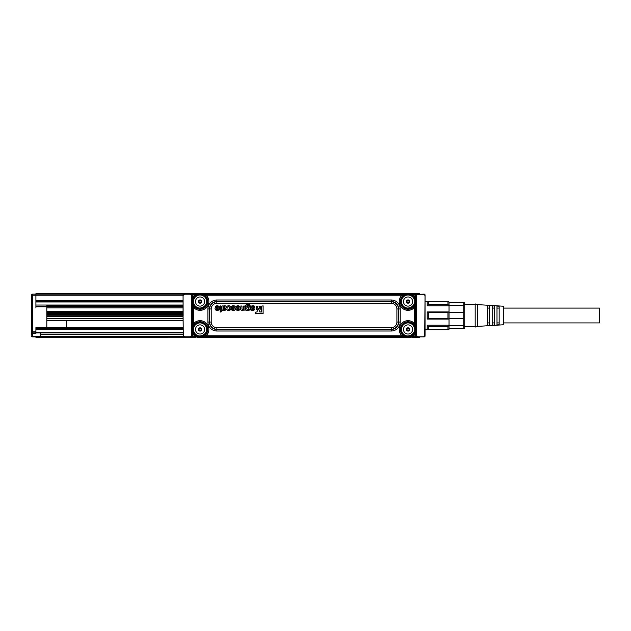 <?xml version="1.0" encoding="UTF-8"?>
<svg xmlns="http://www.w3.org/2000/svg" width="631" height="631" viewBox="0 0 631 631"><rect width="100%" height="100%" fill="white"/><g stroke="black" fill="none" stroke-linecap="round" stroke-linejoin="round"><path stroke-width="0.95" d="M183.061 307.652L183.061 316.052M183.313 335.637L183.061 315.5M183.061 295.371L183.14 315.5M412.382 294.574L415.474 294.574L415.474 294.133L183.936 294.133A0.876 0.876 0 0 0 183.061 295.008A0.876 0.876 0 0 1 183.25 294.472A0.876 0.876 0 0 0 183.061 295.008L183.424 294.787L183.313 295.363M183.061 335.992A0.876 0.876 0 0 0 183.936 336.867A0.876 0.876 0 0 1 183.061 335.992M191.54 295.355L191.587 335.353L191.587 295.647M190.294 294.212L184.796 294.212L190.215 294.133L191.382 295.04M183.936 294.133L183.936 294.133A0.876 0.489 90 0 0 183.471 294.701L184.796 294.212M183.424 336.213L184.796 336.788L190.294 336.788L191.225 336.157M424.174 294.133A0.876 0.876 0 0 1 425.049 295.008L424.174 294.133L417.186 294.393A0.876 0.876 -90 0 1 417.801 294.133M192.629 294.133L190.814 294.432M417.801 336.867L190.215 336.867L417.801 336.867A0.876 0.876 -90 0 1 417.186 336.607L416.602 336.031A0.876 0.876 -90 0 1 416.35 335.416L416.539 295.482L415.474 294.574M427.802 301.768L425.049 301.768L425.049 295.008L425.049 335.992A0.876 0.876 0 0 1 424.174 336.867L412.051 336.867A2.177 1.83 90 0 0 410.955 337.301L374.877 337.301A2.177 2.177 0 0 0 373.568 336.867A2.177 2.177 0 0 1 374.877 337.301A2.177 2.177 0 0 0 373.568 336.867M424.639 336.299L425.049 335.992A0.876 0.876 0 0 1 424.174 336.867L424.639 336.299L423.314 336.867L417.896 336.867L416.57 335.645M190.294 336.788L183.936 336.867A0.876 0.489 -90 0 1 183.471 336.299M191.666 295.647L191.785 294.969L191.572 295.482M191.225 294.843L190.215 294.133L35.912 294.133L35.912 293.699L197.479 293.699M190.215 336.867L190.814 336.568M424.639 294.701L417.817 294.212L416.728 295.04L417.296 294.432M412.051 294.133A2.177 1.83 90 0 1 410.955 293.699L233.233 293.699A2.177 2.177 0 0 0 234.543 294.133A2.177 2.177 0 0 1 233.233 293.699L197.156 293.699A2.177 1.83 90 0 1 196.06 294.133M373.568 294.133A2.177 2.177 0 0 0 374.877 293.699A2.177 2.177 0 0 1 373.568 294.133A2.177 2.177 0 0 0 374.877 293.699M308.449 294.133L301.76 294.133M328.932 293.92L334.178 294.133M328.002 293.92L322.914 294.133M322.394 293.92L309.214 293.92M302.959 293.92L304.789 293.92M306.642 293.92L303.18 293.92M299.883 294.133L299.149 294.133M301.429 293.92L300.214 294.133M301.744 293.92L300.987 294.133M297.99 293.92L296.42 294.133M296.396 293.92L295.718 294.133M293.462 293.92L289.487 293.92M294.275 293.92L293.178 293.92M290.678 293.92L290.205 293.92M294.866 294.133L293.486 294.133M287.807 294.133L288.73 294.133M287.831 293.92L280.866 293.92M279.975 293.92L274.477 293.92M277.695 293.92L274.39 293.92M234.543 336.867A2.177 2.177 0 0 0 233.233 337.301A2.177 2.177 0 0 1 234.543 336.867A2.177 2.177 0 0 0 233.233 337.301L197.156 337.301A2.177 1.83 90 0 0 196.06 336.867M423.314 336.788L417.817 336.788M299.662 336.867L306.343 336.867M328.136 337.08L333.633 337.08M330.407 337.08L333.712 337.08M320.303 336.867L319.381 336.867M320.28 337.08L327.244 337.08M316.723 336.867L314.609 336.867M316.328 337.08L318.623 337.08M314.648 337.08L313.836 337.08M316.028 337.08L317.653 337.08M317.44 336.867L317.906 337.08M313.568 337.08L314.025 336.867M310.113 337.08L311.69 336.867M311.714 337.08L312.392 336.867M308.228 336.867L308.961 336.867M306.682 337.08L307.896 336.867M306.366 337.08L307.123 336.867M301.468 337.08L303.322 337.08M285.717 336.867L298.897 337.08M280.109 337.08L285.188 336.867M273.933 336.867L279.438 337.08M195.728 294.574L191.785 294.969M417.296 336.568L416.728 335.96M424.687 336.213L425.049 295.371M424.687 294.787L424.797 295.363M416.523 335.353L416.728 295.04M424.797 335.637L425.049 329.232L427.802 329.232M425.049 307.652L425.049 331.874M410.955 293.699L412.911 294.314M410.631 293.699L411.814 293.699M35.912 336.867L35.912 337.301L196.052 337.214A2.177 2.177 0 0 0 195.602 336.867A2.177 2.177 0 0 1 196.052 337.214L196.052 337.214M412.004 337.23L412.911 336.686M419.599 336.867L415.237 336.867L422.865 336.867L419.599 336.867L419.599 337.301L411.814 337.301M412.382 336.426L416.326 336.118M195.728 336.426L191.785 336.118M191.785 295.584L191.785 336.031L190.925 336.607L192.629 336.426M191.785 335.511L191.785 294.882M416.886 294.843L416.35 295.584L416.326 294.882M416.35 335.416L416.35 295.584L416.539 335.518M416.886 336.157L416.444 335.353M411.964 293.699L412.95 294.33L412.004 293.77M196.146 293.699L195.153 294.33M412.051 337.214L412.95 336.67M415.182 298.329C414.953 295.947 413.644 294.638 411.262 294.409L196.848 294.409C194.466 294.638 193.157 295.947 192.928 298.329L192.944 332.647C193.157 335.053 194.466 336.362 196.848 336.591L411.262 336.591C413.644 336.362 414.953 335.053 415.182 332.671L415.159 298.353C414.93 295.971 413.62 294.661 411.238 294.432L403.595 294.432L403.595 295.19L406.506 295.19M411.262 336.591L411.238 336.575C413.62 336.339 414.93 335.029 415.159 332.647L415.159 325.004L414.401 325.004L414.401 327.915M192.944 325.004L193.709 325.004L194.127 324.011L192.983 323.34L192.944 332.647C193.181 335.029 194.49 336.339 196.872 336.575L204.515 336.575L204.515 335.81L201.604 335.81A6.539 6.539 0 0 0 203.19 335.195M196.848 294.409L196.872 294.432C194.49 294.661 193.181 295.971 192.944 298.353L193.709 298.353L193.709 300.009A6.539 6.539 0 0 1 198.528 295.19L196.872 295.19C194.955 295.379 193.898 296.436 193.709 298.353M414.401 300.009L414.401 298.353L415.159 298.353L415.159 305.996L414.401 305.996L413.983 307.005A0.765 0.757 -167.3 0 1 415.127 307.668L413.983 306.989L411.885 308.204L413.983 307.005L414.354 308.046L414.354 322.954L415.119 322.954L415.119 308.046L412.429 309.151L411.893 308.212A7.682 7.682 0 0 1 401.387 297.706L402.586 295.608L401.545 295.237L401.545 294.472L206.566 294.472L206.566 295.237L205.525 295.608L204.515 295.19L204.515 294.432L196.872 294.432L196.872 295.19M412.429 309.151A8.779 8.779 0 0 1 400.44 297.154L401.379 297.698L402.602 295.608L403.595 295.19L401.955 298.029A7.028 7.028 0 0 0 411.562 307.636L414.401 305.996L414.401 303.085A6.539 6.539 0 0 1 402.302 304.686C405.993 312.282 418.179 305.625 413.778 298.416A6.539 6.539 0 0 0 404.905 295.805A6.539 6.539 0 0 0 402.302 304.686M412.429 321.849L411.562 323.364L414.401 325.004L413.983 324.011A0.765 0.757 -12.7 0 0 415.127 323.356L413.983 323.995L414.354 322.954L412.429 321.849A8.779 8.779 0 0 0 400.44 333.846L401.545 335.763L402.586 335.392A0.765 0.757 -77.3 0 1 401.923 336.536L402.602 335.392L401.379 333.302L402.602 335.392L403.595 335.81L403.595 336.575L411.238 336.575L411.238 335.81C413.155 335.621 414.212 334.564 414.401 332.647L415.182 332.671M414.401 332.647L414.401 330.991A6.539 6.539 0 0 1 409.582 335.81L411.238 335.81M400.44 333.846L401.379 333.302A7.682 7.682 0 0 1 411.885 322.796L413.983 324.011L411.893 322.788A7.698 7.698 0 0 0 401.379 333.302L401.955 332.971L403.595 335.81L406.506 335.81A6.539 6.539 0 0 1 402.302 332.584C405.993 340.18 418.179 333.531 413.778 326.314A6.539 6.539 0 0 0 404.905 323.711A6.539 6.539 0 0 0 402.302 332.584M401.545 336.528L401.545 335.763L206.566 335.763L206.566 336.528L401.923 336.536M207.67 333.846L206.731 333.302L205.525 335.392A0.765 0.757 77.3 0 0 206.163 336.536L205.525 335.392L206.566 335.763L207.67 333.846A8.779 8.779 0 0 0 195.673 321.849L193.756 322.954L194.127 323.995A0.765 0.757 12.7 0 1 192.983 323.34L193.756 322.954L193.756 308.046L192.983 307.668L194.127 307.005L193.756 308.046L195.673 309.151A8.779 8.779 0 0 0 207.67 297.154L206.566 295.237L401.545 295.237L400.44 297.154M205.509 335.392L204.515 335.81L206.156 332.971L206.731 333.302L205.509 335.392M196.848 336.591L196.872 335.81L198.528 335.81A6.539 6.539 0 0 1 194.324 332.584C198.024 340.18 210.202 333.531 205.809 326.314A6.539 6.539 0 0 1 203.214 335.187M193.709 330.991L193.709 332.647C193.898 334.564 194.955 335.621 196.872 335.81M206.156 332.971A7.028 7.028 0 0 0 196.549 323.364L193.709 325.004L193.709 327.915A6.539 6.539 0 0 1 205.809 326.314A6.539 6.539 0 0 0 196.935 323.711A6.539 6.539 0 0 0 194.324 332.584M195.673 309.151L196.225 308.204L194.127 306.989A0.765 0.757 167.3 0 0 192.983 307.644L192.944 305.996L193.709 305.996L194.127 307.005L196.217 308.212A7.698 7.698 0 0 0 206.731 297.698L205.509 295.608L206.163 294.464A0.765 0.757 102.7 0 0 205.525 295.608L206.731 297.698L206.156 298.029A7.028 7.028 0 0 1 196.549 307.636L193.709 305.996L193.709 303.085M401.923 294.464L402.602 295.608A0.765 0.757 -102.7 0 0 401.947 294.464L401.545 294.472M411.262 294.409L411.238 295.19L409.582 295.19A6.539 6.539 0 0 1 413.778 298.416M205.809 298.416A6.539 6.539 0 0 1 203.206 307.289A6.539 6.539 0 0 1 194.324 304.686C198.024 312.282 210.202 305.625 205.809 298.416A6.539 6.539 0 0 0 196.935 295.805A6.539 6.539 0 0 0 194.324 304.686M404.021 303.74A4.575 4.575 0 0 1 405.851 297.532A4.575 4.575 0 0 1 412.059 299.354A4.575 4.575 0 0 1 410.237 305.562A4.575 4.575 0 0 1 404.021 303.74M412.059 327.26A4.575 4.575 0 0 1 410.237 333.468A4.575 4.575 0 0 1 404.021 331.646A4.575 4.575 0 0 1 405.851 325.438A4.575 4.575 0 0 1 412.059 327.26M196.052 331.646A4.575 4.575 0 0 1 197.874 325.438A4.575 4.575 0 0 1 204.081 327.26A4.575 4.575 0 0 1 202.259 333.468A4.575 4.575 0 0 1 196.052 331.646M196.052 303.74A4.575 4.575 0 0 1 197.874 297.532A4.575 4.575 0 0 1 204.081 299.354A4.575 4.575 0 0 1 202.259 305.562A4.575 4.575 0 0 1 196.052 303.74M409.677 301.547A1.633 1.633 0 0 0 408.044 299.914A1.633 1.633 0 0 0 406.411 301.547A1.633 1.633 0 0 0 408.044 303.18A1.633 1.633 0 0 0 409.677 301.547M409.677 329.453A1.633 1.633 0 0 0 408.044 327.82A1.633 1.633 0 0 0 406.411 329.453A1.633 1.633 0 0 0 408.044 331.086A1.633 1.633 0 0 0 409.677 329.453M201.699 329.453A1.633 1.633 0 0 0 200.066 327.82A1.633 1.633 0 0 0 198.434 329.453A1.633 1.633 0 0 0 200.066 331.086A1.633 1.633 0 0 0 201.699 329.453M201.699 301.547A1.633 1.633 0 0 0 200.066 299.914A1.633 1.633 0 0 0 198.434 301.547A1.633 1.633 0 0 0 200.066 303.18A1.633 1.633 0 0 0 201.699 301.547M406.411 301.547L406.624 302.367L407.555 302.399L408.044 303.18L408.533 302.399L409.456 302.367L409.022 301.547L409.456 300.727L408.533 300.695L408.044 299.914L407.555 300.695L406.624 300.727L407.058 301.547L406.656 302.107M246.816 306.161L246.895 306.619A1.278 1.278 0 0 1 247.399 306.201A1.861 1.861 0 0 1 248.164 306.035A2.485 2.485 0 0 1 248.456 306.051A1.948 1.948 0 0 1 249.955 307.4A3.202 3.202 0 0 1 250.042 307.833A3.605 3.605 0 0 1 250.065 308.267A2.879 2.879 0 0 1 249.939 309.095A2.374 2.374 0 0 1 249.576 309.797A1.759 1.759 0 0 1 248.44 310.452A2.153 2.153 0 0 1 247.896 310.452A1.712 1.712 0 0 1 247.384 310.302A1.136 1.136 0 0 1 246.981 309.971A1.696 1.696 0 0 1 246.895 309.853L246.579 310.381L246.926 309.955A1.727 1.727 0 0 0 247.147 310.184A1.175 1.175 0 0 0 247.628 310.428A1.743 1.743 0 0 0 247.888 310.484A2.138 2.138 0 0 0 248.724 310.42A1.617 1.617 0 0 0 249.6 309.821A2.082 2.082 0 0 0 249.971 309.103A2.769 2.769 0 0 0 250.097 308.267A3.636 3.636 0 0 0 250.073 307.825A3.242 3.242 0 0 0 249.986 307.392A2.303 2.303 0 0 0 249.789 306.895A1.893 1.893 0 0 0 248.464 306.011A2.516 2.516 0 0 0 248.164 305.996A1.909 1.909 0 0 0 247.384 306.169A1.301 1.301 0 0 0 246.926 306.516L246.847 306.161A4.393 4.393 0 0 0 246.847 306.122L246.816 306.122A4.362 4.362 0 0 1 246.816 306.161L246.847 306.161M246.579 310.381L245.625 310.105L245.625 306.185A2.469 2.469 0 0 1 245.64 305.877A3.731 3.731 0 0 1 245.696 305.57A1.451 1.451 0 0 1 246.358 304.647A2.358 2.358 0 0 1 246.737 304.434A2.39 2.39 0 0 0 246.342 304.615A1.585 1.585 0 0 0 245.877 305.112L245.877 305.112A1.475 1.475 0 0 0 245.798 305.349L245.767 305.333M249.639 305.656L249.9 305.341A1.294 1.294 0 0 0 249.734 304.986A1.585 1.585 0 0 0 249.261 304.536A2.059 2.059 0 0 0 248.63 304.276A3.029 3.029 0 0 0 247.959 304.189A4.756 4.756 0 0 0 247.541 304.213A3.281 3.281 0 0 0 247.123 304.268A2.035 2.035 0 0 0 246.721 304.402A2.003 2.003 0 0 1 247.131 304.308A3.25 3.25 0 0 1 247.541 304.245A4.725 4.725 0 0 1 247.959 304.229A2.721 2.721 0 0 1 248.622 304.308A2.248 2.248 0 0 1 249.245 304.56A1.57 1.57 0 0 1 249.71 305.002A1.144 1.144 0 0 1 249.868 305.349L248.661 305.507A0.978 0.978 0 0 0 248.369 305.175A1.065 1.065 0 0 0 247.794 305.041A1.507 1.507 0 0 0 247.628 305.049A1.112 1.112 0 0 0 246.824 305.972A1.641 1.641 0 0 0 246.847 306.122M249.639 305.688L248.63 305.522A0.946 0.946 0 0 0 248.354 305.207A1.033 1.033 0 0 0 247.794 305.081A1.475 1.475 0 0 0 247.628 305.089A1.081 1.081 0 0 0 247.178 305.262A0.678 0.678 0 0 0 246.918 305.656A1.159 1.159 0 0 0 246.855 305.972A1.68 1.68 0 0 0 246.816 306.122M261.62 311.951L259.814 311.919L258.197 308.109L256.975 311.919L255.129 312.227L255.405 313.512L263.119 313.512L263.119 305.861L261.66 306.13L261.652 311.982L259.854 311.951M260.469 306.13L259.01 306.224L260.146 309.49L260.469 306.13L260.146 309.49M257.779 306.224L256.32 306.13L256.636 309.521L257.779 306.224L256.32 309.466M251.785 306.272L251.785 306.272A1.672 1.672 0 0 1 252.408 305.909A2.792 2.792 0 0 1 253.212 305.79A2.39 2.39 0 0 1 253.804 305.869A1.514 1.514 0 0 1 254.285 306.106A1.104 1.104 0 0 1 254.703 306.808A1.688 1.688 0 0 1 254.672 307.526A0.978 0.978 0 0 1 254.254 308.125A1.443 1.443 0 0 1 253.765 308.346A5.222 5.222 0 0 1 253.22 308.464A9.757 9.757 0 0 1 252.952 308.504A9.102 9.102 0 0 1 252.684 308.535L252.684 308.567A9.134 9.134 0 0 0 252.96 308.535A9.796 9.796 0 0 0 253.228 308.496A5.064 5.064 0 0 0 253.78 308.378A1.704 1.704 0 0 0 254.269 308.157A1.088 1.088 0 0 0 254.711 307.534A1.727 1.727 0 0 0 254.735 306.808A1.23 1.23 0 0 0 253.82 305.838A2.059 2.059 0 0 0 253.212 305.759A2.824 2.824 0 0 0 252.4 305.877A1.656 1.656 0 0 0 251.808 306.201L251.737 306.177A1.822 1.822 0 0 0 251.722 306.082L250.728 305.869M252.684 308.567A3.896 3.896 0 0 0 252.447 308.598A2.698 2.698 0 0 0 252.219 308.646A1.041 1.041 0 0 0 252.053 308.701A0.631 0.631 0 0 0 251.808 309.08A0.97 0.97 0 0 0 251.832 309.253A0.41 0.41 0 0 0 252.258 309.592A1.877 1.877 0 0 0 252.558 309.616A1.357 1.357 0 0 0 252.755 309.6A0.907 0.907 0 0 0 252.999 309.529A0.513 0.513 0 0 0 253.307 309.151L253.307 309.151M253.567 308.977L254.545 309.269A1.42 1.42 0 0 1 253.891 310.152A1.94 1.94 0 0 1 253.465 310.334A2.335 2.335 0 0 1 253.236 310.397A3.794 3.794 0 0 1 252.503 310.468A4.843 4.843 0 0 1 251.824 310.42A2.256 2.256 0 0 1 251.193 310.231A1.317 1.317 0 0 1 250.728 309.853A0.836 0.836 0 0 1 250.562 309.435A1.514 1.514 0 0 1 250.546 309.206L250.515 309.206A1.546 1.546 0 0 0 250.531 309.435A1.104 1.104 0 0 0 250.704 309.868A1.27 1.27 0 0 0 251.177 310.263A1.988 1.988 0 0 0 251.816 310.452A5.174 5.174 0 0 0 252.503 310.499A3.754 3.754 0 0 0 253.244 310.428A2.366 2.366 0 0 0 253.907 310.176A1.522 1.522 0 0 0 254.585 309.277L253.567 308.945M250.515 309.206L250.515 306.895A4.953 4.953 0 0 0 250.507 306.603A4.338 4.338 0 0 0 250.483 306.319A1.783 1.783 0 0 0 250.46 306.193M243.692 310.105L244.923 310.105L244.923 306.145L243.637 306.145L243.637 308.236L243.913 305.869M243.653 309.813A1.617 1.617 0 0 1 243.101 310.286A1.901 1.901 0 0 1 242.343 310.468A3.045 3.045 0 0 1 242.075 310.452A2.193 2.193 0 0 1 241.807 310.413A1.475 1.475 0 0 1 241.192 310.113A1.073 1.073 0 0 1 240.853 309.592A1.719 1.719 0 0 1 240.797 309.387A3.171 3.171 0 0 1 240.742 309.016A4.101 4.101 0 0 1 240.719 308.638L240.687 308.638A4.141 4.141 0 0 0 240.703 309.016A3.21 3.21 0 0 0 240.758 309.395A1.751 1.751 0 0 0 240.908 309.805A1.294 1.294 0 0 0 241.799 310.444A2.224 2.224 0 0 0 242.067 310.491A3.076 3.076 0 0 0 242.343 310.499A1.712 1.712 0 0 0 243.116 310.318A1.365 1.365 0 0 0 243.621 309.916M240.687 308.638L240.963 305.869L241.981 306.145L241.981 308.409A3.068 3.068 0 0 0 241.981 308.583A2.358 2.358 0 0 0 241.996 308.748A1.727 1.727 0 0 0 242.028 308.914A1.183 1.183 0 0 0 242.146 309.214A0.497 0.497 0 0 0 242.588 309.466A1.199 1.199 0 0 0 242.88 309.458A1.041 1.041 0 0 0 243.314 309.3A0.639 0.639 0 0 0 243.511 309.016A1.23 1.23 0 0 0 243.574 308.827A1.869 1.869 0 0 0 243.613 308.638A2.682 2.682 0 0 0 243.629 308.433A3.557 3.557 0 0 0 243.637 308.236M238.92 307.794L238.968 307.747A2.319 2.319 0 0 0 238.952 307.644A1.719 1.719 0 0 0 238.92 307.463A1.294 1.294 0 0 0 238.786 307.131A0.741 0.741 0 0 0 238.242 306.769A1.372 1.372 0 0 0 237.911 306.737A1.278 1.278 0 0 0 237.161 307.021A0.765 0.765 0 0 0 237.027 307.179L237.004 307.163A0.536 0.536 0 0 1 237.138 306.997A1.262 1.262 0 0 1 237.28 306.887L237.28 306.887A1.002 1.002 0 0 1 237.911 306.705A1.767 1.767 0 0 1 238.25 306.737A1.096 1.096 0 0 1 238.96 307.463A1.751 1.751 0 0 1 238.991 307.644A2.358 2.358 0 0 1 238.999 307.778L235.757 308.07A3.407 3.407 0 0 0 235.852 308.827A2.666 2.666 0 0 0 236.246 309.679A1.988 1.988 0 0 0 237.611 310.476A2.65 2.65 0 0 0 238.589 310.42A2.145 2.145 0 0 0 240.182 308.756A2.603 2.603 0 0 0 240.261 308.117A3.131 3.131 0 0 0 240.237 307.794A2.721 2.721 0 0 0 239.977 306.895A2.153 2.153 0 0 0 238.605 305.83A2.563 2.563 0 0 0 238.281 305.775A3.037 3.037 0 0 0 237.682 305.767A2.698 2.698 0 0 0 237.146 305.877A2.122 2.122 0 0 0 236.649 306.106A1.585 1.585 0 0 0 236.223 306.5A2.114 2.114 0 0 0 236.065 306.745A2.556 2.556 0 0 0 235.978 306.926L236.01 306.934A2.524 2.524 0 0 1 236.097 306.761A2.082 2.082 0 0 1 236.444 306.311A1.554 1.554 0 0 1 236.664 306.138A1.988 1.988 0 0 1 237.414 305.838A2.658 2.658 0 0 1 237.682 305.806A3.068 3.068 0 0 1 238.273 305.806A2.532 2.532 0 0 1 239.157 306.082A1.932 1.932 0 0 1 239.946 306.911A2.366 2.366 0 0 1 240.206 307.802A3.1 3.1 0 0 1 240.206 308.433A2.571 2.571 0 0 1 239.938 309.316A2.145 2.145 0 0 1 238.273 310.444A2.627 2.627 0 0 1 237.619 310.444A2.098 2.098 0 0 1 235.978 309.111A2.634 2.634 0 0 1 235.82 308.488A3.116 3.116 0 0 1 235.789 308.07L238.96 307.825M236.799 307.313L236.223 307.313L236.799 307.313M234.219 307.163L235.402 307.06A1.538 1.538 0 0 0 234.527 305.98A2.011 2.011 0 0 0 234.069 305.838A3.668 3.668 0 0 0 232.563 305.83A2.169 2.169 0 0 0 232.105 305.972A1.759 1.759 0 0 0 231.427 306.579A1.183 1.183 0 0 0 231.261 307.068A1.917 1.917 0 0 0 231.246 307.329A1.412 1.412 0 0 0 231.301 307.691A0.868 0.868 0 0 0 231.703 308.228A1.633 1.633 0 0 0 232.161 308.464A5.072 5.072 0 0 0 232.681 308.606A23.244 23.244 0 0 0 232.934 308.669A19.072 19.072 0 0 0 233.194 308.725L233.194 308.685A19.04 19.04 0 0 1 232.942 308.63A23.213 23.213 0 0 1 232.689 308.575A5.293 5.293 0 0 1 232.169 308.433A1.861 1.861 0 0 1 231.719 308.204A1.128 1.128 0 0 1 231.285 307.329A1.885 1.885 0 0 1 231.301 307.076A1.42 1.42 0 0 1 232.121 306.003A1.869 1.869 0 0 1 232.563 305.861A3.754 3.754 0 0 1 234.069 305.869A2.248 2.248 0 0 1 234.511 306.011A1.822 1.822 0 0 1 235.197 306.603A1.199 1.199 0 0 1 235.371 307.06L234.219 307.163A0.663 0.663 0 0 0 233.644 306.674A1.309 1.309 0 0 0 233.036 306.666A0.962 0.962 0 0 0 232.721 306.8A0.536 0.536 0 0 0 232.61 306.918L232.563 306.989A0.41 0.41 0 0 0 232.539 307.163L232.642 307.407A0.497 0.497 0 0 0 232.792 307.51A0.978 0.978 0 0 0 232.878 307.549A4.259 4.259 0 0 0 233.21 307.652A8.495 8.495 0 0 0 233.549 307.747A12.375 12.375 0 0 0 233.856 307.81L233.856 307.849A4.362 4.362 0 0 1 233.959 307.873A6.073 6.073 0 0 1 234.409 307.999A1.94 1.94 0 0 1 234.858 308.212A1.088 1.088 0 0 1 235.292 309.04A1.877 1.877 0 0 1 235.276 309.285A1.357 1.357 0 0 1 234.685 310.176A1.783 1.783 0 0 1 234.487 310.278A1.822 1.822 0 0 0 234.7 310.207A1.294 1.294 0 0 0 235.316 309.285A1.917 1.917 0 0 0 235.331 309.04A1.27 1.27 0 0 0 235.276 308.693A0.82 0.82 0 0 0 234.874 308.18A1.68 1.68 0 0 0 234.416 307.96A5.971 5.971 0 0 0 233.967 307.833A4.393 4.393 0 0 0 233.856 307.81M234.188 307.171A0.631 0.631 0 0 0 233.651 306.642A1.349 1.349 0 0 0 233.028 306.627A0.994 0.994 0 0 0 232.697 306.769A0.576 0.576 0 0 0 232.579 306.895L232.531 306.981A0.442 0.442 0 0 0 232.5 307.163L232.555 307.352A0.402 0.402 0 0 0 232.776 307.542A1.017 1.017 0 0 0 232.871 307.581A4.299 4.299 0 0 0 233.202 307.691A8.534 8.534 0 0 0 233.541 307.778A12.407 12.407 0 0 0 233.856 307.849M234.29 310.381A1.964 1.964 0 0 0 234.503 310.31A1.925 1.925 0 0 1 234.069 310.405A3.754 3.754 0 0 1 232.658 310.397A3.455 3.455 0 0 0 233.36 310.499A3.936 3.936 0 0 0 234.069 310.436A2.201 2.201 0 0 0 234.29 310.381L234.282 310.349M232.437 310.373A2.13 2.13 0 0 0 232.658 310.428A2.098 2.098 0 0 1 232.247 310.271A1.704 1.704 0 0 1 232.058 310.168A1.735 1.735 0 0 0 232.437 310.373L232.453 310.342M231.861 310.073A1.412 1.412 0 0 0 232.034 310.192A1.372 1.372 0 0 1 231.451 309.348L231.419 309.356A1.507 1.507 0 0 0 231.861 310.073L231.885 310.042M232.594 309.222L231.68 309.016L232.594 309.222A0.663 0.663 0 0 0 232.831 309.529A1.033 1.033 0 0 0 233.202 309.64A1.522 1.522 0 0 0 233.509 309.647A2.272 2.272 0 0 0 233.62 309.64A0.828 0.828 0 0 0 233.959 309.505L233.935 309.001A0.749 0.749 0 0 0 233.628 308.835A3.305 3.305 0 0 0 233.415 308.772A4.614 4.614 0 0 0 233.194 308.725M232.626 309.214A0.631 0.631 0 0 0 232.847 309.498A1.002 1.002 0 0 0 233.202 309.6A1.483 1.483 0 0 0 233.502 309.616A2.24 2.24 0 0 0 233.612 309.6A0.797 0.797 0 0 0 233.935 309.482L233.951 308.969A0.781 0.781 0 0 0 233.644 308.804A3.336 3.336 0 0 0 233.423 308.74A4.654 4.654 0 0 0 233.194 308.685M227.799 308.953L226.568 309.08A1.696 1.696 0 0 0 227.649 310.318A2.232 2.232 0 0 0 227.878 310.397A2.753 2.753 0 0 0 228.982 310.484A2.453 2.453 0 0 0 229.889 310.184A2.027 2.027 0 0 0 230.804 309.032A2.753 2.753 0 0 0 230.938 308.385A3.352 3.352 0 0 0 230.954 308.062A2.855 2.855 0 0 0 230.883 307.431A2.311 2.311 0 0 0 228.99 305.775A2.8 2.8 0 0 0 228.359 305.775A2.619 2.619 0 0 0 228.051 305.822A2.216 2.216 0 0 0 227.199 306.232A1.767 1.767 0 0 0 226.655 306.989A2.374 2.374 0 0 0 226.561 307.289L226.592 307.305A2.895 2.895 0 0 1 226.592 307.297A2.335 2.335 0 0 1 226.821 306.729A1.767 1.767 0 0 1 227.759 305.948A2.185 2.185 0 0 1 228.059 305.854A2.587 2.587 0 0 1 228.367 305.806A3.06 3.06 0 0 1 228.99 305.806A2.406 2.406 0 0 1 229.85 306.082A2.003 2.003 0 0 1 230.851 307.439A2.469 2.469 0 0 1 230.922 308.062A3.321 3.321 0 0 1 230.859 308.709A2.713 2.713 0 0 1 230.654 309.293A2.13 2.13 0 0 1 228.982 310.452A2.926 2.926 0 0 1 227.894 310.365A2.201 2.201 0 0 1 227.239 310.05A1.696 1.696 0 0 1 226.6 309.072L227.799 308.953A1.033 1.033 0 0 0 229.55 308.835A1.53 1.53 0 0 0 229.613 308.598A2.532 2.532 0 0 0 229.613 307.62A1.601 1.601 0 0 0 229.447 307.179A0.946 0.946 0 0 0 228.682 306.737A1.365 1.365 0 0 0 228.398 306.769A0.868 0.868 0 0 0 227.799 307.376A1.483 1.483 0 0 0 227.783 307.439M227.83 308.945A1.002 1.002 0 0 0 228.493 309.537A1.404 1.404 0 0 0 228.832 309.537A0.844 0.844 0 0 0 229.471 309.072A1.443 1.443 0 0 0 229.645 308.606A2.571 2.571 0 0 0 229.645 307.612A1.641 1.641 0 0 0 229.479 307.163A0.978 0.978 0 0 0 228.682 306.705A1.396 1.396 0 0 0 228.39 306.737A0.899 0.899 0 0 0 227.767 307.368A1.514 1.514 0 0 0 227.752 307.423M222.151 305.901L223.106 306.09A1.79 1.79 0 0 1 223.122 306.185L223.2 306.272A1.672 1.672 0 0 1 223.824 305.909A2.792 2.792 0 0 1 224.636 305.79A2.39 2.39 0 0 1 225.228 305.869A1.514 1.514 0 0 1 225.709 306.106A1.104 1.104 0 0 1 226.119 306.808A1.688 1.688 0 0 1 226.095 307.526A0.978 0.978 0 0 1 225.669 308.125A1.443 1.443 0 0 1 225.188 308.346A5.222 5.222 0 0 1 224.644 308.464A9.757 9.757 0 0 1 224.376 308.504A9.102 9.102 0 0 1 224.1 308.535L224.108 308.567A9.134 9.134 0 0 0 224.376 308.535A9.796 9.796 0 0 0 224.644 308.496A5.064 5.064 0 0 0 225.196 308.378A1.704 1.704 0 0 0 225.685 308.157A1.088 1.088 0 0 0 226.127 307.534A1.727 1.727 0 0 0 226.15 306.808A1.23 1.23 0 0 0 225.235 305.838A2.059 2.059 0 0 0 224.636 305.759A2.824 2.824 0 0 0 223.816 305.877A1.656 1.656 0 0 0 223.224 306.201L223.153 306.177A1.822 1.822 0 0 0 223.137 306.082L222.151 305.869M224.108 308.567A3.896 3.896 0 0 0 223.871 308.598A2.698 2.698 0 0 0 223.634 308.646A1.041 1.041 0 0 0 223.469 308.701A0.631 0.631 0 0 0 223.224 309.08A0.97 0.97 0 0 0 223.248 309.253A0.41 0.41 0 0 0 223.682 309.592A1.877 1.877 0 0 0 223.981 309.616A1.357 1.357 0 0 0 224.171 309.6A0.907 0.907 0 0 0 224.423 309.529A0.513 0.513 0 0 0 224.723 309.151L224.723 309.151M224.991 308.977L225.969 309.269A1.42 1.42 0 0 1 225.314 310.152A1.94 1.94 0 0 1 224.881 310.334A2.335 2.335 0 0 1 224.652 310.397A3.794 3.794 0 0 1 223.918 310.468A4.843 4.843 0 0 1 223.24 310.42A2.256 2.256 0 0 1 222.617 310.231A1.317 1.317 0 0 1 222.151 309.853A0.836 0.836 0 0 1 221.986 309.435A1.514 1.514 0 0 1 221.97 309.206A1.546 1.546 0 0 0 221.954 309.435A1.104 1.104 0 0 0 222.12 309.868A1.27 1.27 0 0 0 222.601 310.263A1.988 1.988 0 0 0 223.24 310.452A5.174 5.174 0 0 0 223.918 310.499A3.754 3.754 0 0 0 224.66 310.428A2.366 2.366 0 0 0 225.33 310.176A1.522 1.522 0 0 0 226.001 309.277L224.991 308.945M221.931 306.603L221.962 306.603A4.993 4.993 0 0 1 221.97 306.895L221.97 309.206L221.938 306.895A4.953 4.953 0 0 0 221.931 306.603A4.338 4.338 0 0 0 221.899 306.319A1.783 1.783 0 0 0 221.883 306.193M221.236 306.145L219.951 306.145L220.227 312.077L221.236 311.801L221.236 306.145L220.227 305.869M218.192 307.747L218.192 307.747A2.327 2.327 0 0 0 218.184 307.644A1.719 1.719 0 0 0 218.152 307.471A1.301 1.301 0 0 0 218.018 307.131A0.741 0.741 0 0 0 217.474 306.769A1.372 1.372 0 0 0 217.143 306.737A1.278 1.278 0 0 0 216.394 307.021A0.765 0.765 0 0 0 216.259 307.179L216.259 307.179M216.023 307.313L215.234 306.934A2.516 2.516 0 0 1 215.329 306.761A2.074 2.074 0 0 1 215.668 306.311A1.554 1.554 0 0 1 215.897 306.138A1.988 1.988 0 0 1 216.646 305.838A2.658 2.658 0 0 1 216.914 305.806A3.068 3.068 0 0 1 217.506 305.806A2.532 2.532 0 0 1 218.389 306.082A1.932 1.932 0 0 1 218.626 306.24A1.964 1.964 0 0 0 217.829 305.83A2.563 2.563 0 0 0 217.506 305.775A3.037 3.037 0 0 0 216.906 305.767A2.69 2.69 0 0 0 216.37 305.877A2.122 2.122 0 0 0 215.873 306.106A1.585 1.585 0 0 0 215.455 306.5A2.114 2.114 0 0 0 215.297 306.745A2.556 2.556 0 0 0 215.203 306.926L216.023 307.313M218.862 306.414A1.917 1.917 0 0 0 218.649 306.216A1.885 1.885 0 0 1 219.178 306.911A2.153 2.153 0 0 0 218.862 306.414L218.839 306.437M219.328 307.163A2.406 2.406 0 0 0 219.202 306.895A2.366 2.366 0 0 1 219.438 307.802A3.108 3.108 0 0 1 219.454 308.117A3.139 3.139 0 0 0 219.47 307.794A2.721 2.721 0 0 0 219.328 307.163L219.288 307.179M219.47 308.441A2.903 2.903 0 0 0 219.485 308.117A2.863 2.863 0 0 1 219.383 308.748A2.429 2.429 0 0 1 216.843 310.444A2.098 2.098 0 0 1 215.936 310.089A2.138 2.138 0 0 0 216.835 310.476A2.65 2.65 0 0 0 217.813 310.42A2.145 2.145 0 0 0 219.414 308.756A2.603 2.603 0 0 0 219.47 308.441L219.43 308.433M215.676 309.916A1.972 1.972 0 0 0 215.912 310.113A1.932 1.932 0 0 1 215.502 309.655A1.988 1.988 0 0 0 215.676 309.916L215.676 309.916M215.305 309.411A2.343 2.343 0 0 0 215.471 309.679A2.311 2.311 0 0 1 215.108 308.819A2.666 2.666 0 0 0 215.305 309.411L215.337 309.395M215.013 308.496A3.045 3.045 0 0 0 215.076 308.827A3.005 3.005 0 0 1 215.021 308.07L214.982 308.07A3.384 3.384 0 0 0 215.013 308.496L215.045 308.488M218.145 307.794L215.258 307.794L218.184 307.825M406.411 329.453L406.624 330.273L407.555 330.305L408.044 331.086L408.533 330.305L409.456 330.273L409.022 329.453L409.456 328.633L408.533 328.601L408.044 327.82L407.555 328.601L406.624 328.633L407.058 329.453L406.656 330.013M198.434 329.453L198.655 330.273L199.577 330.305L200.066 331.086L200.555 330.305L201.486 330.273L201.044 329.453L201.486 328.633L200.555 328.601L200.066 327.82L199.577 328.601L198.655 328.633L199.088 329.453L198.678 330.013M198.434 301.547L198.655 302.367L199.577 302.399L200.066 303.18L200.555 302.399L201.486 302.367L201.044 301.547L201.486 300.727L200.555 300.695L200.066 299.914L199.577 300.695L198.655 300.727L199.088 301.547L198.678 302.107M246.579 310.349L245.656 310.105L245.656 306.185A2.437 2.437 0 0 1 245.68 305.877A3.699 3.699 0 0 1 245.727 305.578A1.42 1.42 0 0 1 245.798 305.349M259.83 311.982L258.237 308.117L256.998 311.959L255.161 312.227L255.405 313.481L263.119 313.481L263.119 305.861L261.699 306.13L261.652 311.982M260.177 309.474L259.041 306.209L260.437 306.13M256.352 309.466L256.352 306.13L257.748 306.209M252.684 308.535A3.928 3.928 0 0 0 252.447 308.559A2.737 2.737 0 0 0 252.211 308.606A1.073 1.073 0 0 0 252.037 308.669A0.663 0.663 0 0 0 251.769 309.08A1.01 1.01 0 0 0 251.793 309.261A0.45 0.45 0 0 0 251.832 309.364L251.832 309.364A0.521 0.521 0 0 0 252.258 309.632A1.909 1.909 0 0 0 252.558 309.647A1.396 1.396 0 0 0 252.763 309.64A0.946 0.946 0 0 0 253.015 309.561A0.544 0.544 0 0 0 253.339 309.158M250.546 309.206L250.546 306.895A4.993 4.993 0 0 0 250.539 306.603A4.37 4.37 0 0 0 250.515 306.319A1.814 1.814 0 0 0 250.499 306.185M251.714 306.24A1.814 1.814 0 0 0 251.682 306.09L250.728 305.901M240.719 308.638L240.963 305.869M241.981 308.409L241.941 306.145L240.963 305.901M241.941 308.409A3.1 3.1 0 0 0 241.949 308.583A2.398 2.398 0 0 0 241.965 308.748A1.759 1.759 0 0 0 241.988 308.922A1.215 1.215 0 0 0 242.115 309.229A0.528 0.528 0 0 0 242.588 309.498A1.23 1.23 0 0 0 242.888 309.498A1.073 1.073 0 0 0 243.337 309.324A0.67 0.67 0 0 0 243.542 309.032A1.262 1.262 0 0 0 243.605 308.835A1.909 1.909 0 0 0 243.645 308.638A2.721 2.721 0 0 0 243.661 308.433A3.589 3.589 0 0 0 243.669 308.236M243.732 310.105L244.923 310.105L244.891 306.145L243.913 305.901M224.1 308.535A3.928 3.928 0 0 0 223.863 308.559A2.737 2.737 0 0 0 223.626 308.606A1.073 1.073 0 0 0 223.453 308.669L223.453 308.669A0.434 0.434 0 0 0 223.193 309.08A1.01 1.01 0 0 0 223.216 309.261A0.45 0.45 0 0 0 223.674 309.632A1.909 1.909 0 0 0 223.981 309.647A1.396 1.396 0 0 0 224.179 309.64A0.946 0.946 0 0 0 224.439 309.561A0.544 0.544 0 0 0 224.754 309.158M221.962 306.603A4.37 4.37 0 0 0 221.938 306.319A1.814 1.814 0 0 0 221.915 306.185M220.227 305.901L220.227 312.037L221.205 311.801L221.205 306.145M218.231 307.778A2.358 2.358 0 0 0 218.216 307.644A1.759 1.759 0 0 0 218.184 307.463A1.333 1.333 0 0 0 218.05 307.116A0.781 0.781 0 0 0 217.482 306.737A1.404 1.404 0 0 0 217.143 306.705A1.309 1.309 0 0 0 216.37 306.997A0.805 0.805 0 0 0 216.228 307.163M248.33 307.068A0.71 0.71 0 0 0 248.022 306.966A1.159 1.159 0 0 0 246.879 307.723A1.562 1.562 0 0 0 246.816 308.18A2.729 2.729 0 0 0 246.871 308.701A1.428 1.428 0 0 0 247.036 309.135A0.907 0.907 0 0 0 247.786 309.545L247.786 309.505A0.907 0.907 0 0 1 247.841 309.505A0.86 0.86 0 0 0 248.748 308.906A1.301 1.301 0 0 0 248.788 308.764A1.917 1.917 0 0 0 248.843 308.283A2.421 2.421 0 0 0 248.795 307.81A1.388 1.388 0 0 0 248.63 307.384A0.97 0.97 0 0 0 248.33 307.068L248.306 307.1A0.67 0.67 0 0 0 248.015 306.997A1.12 1.12 0 0 0 246.91 307.731A1.53 1.53 0 0 0 246.847 308.18A2.698 2.698 0 0 0 246.902 308.693A1.396 1.396 0 0 0 247.068 309.119A0.876 0.876 0 0 0 247.786 309.505M247.841 309.505L247.841 309.545A0.891 0.891 0 0 0 248.756 308.756A1.877 1.877 0 0 0 248.811 308.283A2.39 2.39 0 0 0 248.764 307.81A1.357 1.357 0 0 0 248.606 307.4A0.931 0.931 0 0 0 248.306 307.1M251.84 308.031L251.864 307.975A0.663 0.663 0 0 1 251.95 307.936A1.846 1.846 0 0 1 252.132 307.889A2.879 2.879 0 0 1 252.305 307.857A4.165 4.165 0 0 1 252.487 307.825L252.495 307.865A4.133 4.133 0 0 0 252.313 307.889A2.839 2.839 0 0 0 252.14 307.92A1.814 1.814 0 0 0 251.966 307.967A0.631 0.631 0 0 0 251.84 308.031L251.769 307.991M252.495 307.865A5.324 5.324 0 0 0 252.755 307.825A2.098 2.098 0 0 0 253.047 307.715A0.852 0.852 0 0 0 253.473 307.092A4.393 4.393 0 0 1 253.465 307.052L253.496 307.045A0.71 0.71 0 0 0 253.417 306.847L253.37 306.784A0.521 0.521 0 0 0 253.039 306.627A1.483 1.483 0 0 0 252.566 306.611A1.167 1.167 0 0 0 252.376 306.642A0.71 0.71 0 0 0 251.824 307.4A1.128 1.128 0 0 1 251.816 307.455L251.785 307.447A1.388 1.388 0 0 0 251.769 307.62M253.465 307.052A0.678 0.678 0 0 0 253.386 306.863L253.346 306.808A0.489 0.489 0 0 0 253.039 306.658A1.443 1.443 0 0 0 252.574 306.642A1.128 1.128 0 0 0 252.384 306.674A0.678 0.678 0 0 0 251.785 307.392M252.487 307.825A5.293 5.293 0 0 0 252.747 307.794A2.13 2.13 0 0 0 253.055 307.747A0.883 0.883 0 0 0 253.504 307.084M238.999 308.646L237.027 308.654A2.161 2.161 0 0 0 237.082 308.851A1.475 1.475 0 0 0 237.177 309.095A1.01 1.01 0 0 0 237.84 309.537A1.451 1.451 0 0 0 238.242 309.529A0.868 0.868 0 0 0 238.944 308.89A1.727 1.727 0 0 0 238.983 308.748A1.152 1.152 0 0 0 238.999 308.646L237.075 308.685A2.122 2.122 0 0 0 237.114 308.843A1.443 1.443 0 0 0 237.209 309.08A0.97 0.97 0 0 0 237.848 309.505A1.42 1.42 0 0 0 238.234 309.49A0.828 0.828 0 0 0 238.912 308.882A1.696 1.696 0 0 0 238.952 308.74A1.12 1.12 0 0 0 238.96 308.685M223.256 308.031L223.287 307.975A0.663 0.663 0 0 1 223.374 307.936A1.846 1.846 0 0 1 223.548 307.889A2.879 2.879 0 0 1 223.729 307.857A4.165 4.165 0 0 1 223.91 307.825L223.91 307.865A4.133 4.133 0 0 0 223.737 307.889A2.839 2.839 0 0 0 223.555 307.92A1.814 1.814 0 0 0 223.382 307.967A0.631 0.631 0 0 0 223.256 308.031L223.193 307.991M223.91 307.865A5.324 5.324 0 0 0 224.171 307.825A2.13 2.13 0 0 0 224.478 307.747A0.883 0.883 0 0 0 224.888 307.092A4.393 4.393 0 0 1 224.881 307.052L224.912 307.045A0.71 0.71 0 0 0 224.841 306.847L224.794 306.784A0.521 0.521 0 0 0 224.462 306.627A1.483 1.483 0 0 0 223.989 306.611A1.167 1.167 0 0 0 223.8 306.642A0.71 0.71 0 0 0 223.24 307.4A1.128 1.128 0 0 1 223.232 307.455A1.388 1.388 0 0 0 223.193 307.62M224.881 307.052A0.678 0.678 0 0 0 224.81 306.863L224.77 306.808A0.489 0.489 0 0 0 224.455 306.658A1.443 1.443 0 0 0 223.989 306.642A1.128 1.128 0 0 0 223.808 306.674A0.678 0.678 0 0 0 223.208 307.392M223.91 307.825A5.293 5.293 0 0 0 224.171 307.794A2.098 2.098 0 0 0 224.462 307.715A0.852 0.852 0 0 0 224.739 307.557L224.762 307.581A0.56 0.56 0 0 0 224.92 307.084M218.223 308.646L216.252 308.654A2.161 2.161 0 0 0 216.307 308.851A1.475 1.475 0 0 0 216.401 309.095A1.002 1.002 0 0 0 217.072 309.537A1.451 1.451 0 0 0 217.466 309.529A0.868 0.868 0 0 0 218.176 308.89A1.727 1.727 0 0 0 218.208 308.748A1.152 1.152 0 0 0 218.223 308.646L216.299 308.685A2.13 2.13 0 0 0 216.338 308.843A1.436 1.436 0 0 0 216.433 309.08A0.97 0.97 0 0 0 217.072 309.505A1.42 1.42 0 0 0 217.458 309.49A0.828 0.828 0 0 0 217.687 309.419L217.703 309.45M217.687 309.419A1.073 1.073 0 0 0 218.145 308.882A1.696 1.696 0 0 0 218.176 308.74A1.12 1.12 0 0 0 218.184 308.685M447.939 301.358L428.315 301.358L427.226 302.233L427.226 305.79L449.027 305.79L447.939 304.584L447.939 301.358L449.027 302.233L448.452 301.768M448.452 329.232L449.027 329.232L449.027 325.21L427.226 325.21L428.315 326.416L428.315 329.642L427.226 328.767L427.226 325.21M449.027 328.767L447.939 329.642L447.939 326.416L449.027 325.21L449.027 319.057L427.226 319.057L427.226 311.943L428.315 312.266L428.315 318.734L447.939 318.734L447.939 312.266L428.315 312.266M447.939 318.734L449.027 319.057L449.027 311.943L447.939 312.266M427.226 319.057L428.315 318.734M449.027 302.233L463.785 302.423L463.785 305.333L449.027 305.333L449.027 311.943L427.226 311.943M447.939 329.642L428.315 329.642L447.939 329.642M427.226 328.767L428.315 329.642M447.939 326.416L428.315 326.416M427.226 305.79L428.315 304.584L428.315 301.358M449.027 318.41L463.785 318.41L463.785 325.667L449.027 325.667M447.939 304.584L428.315 304.584M449.027 305.333L449.027 302.423M463.785 325.667L463.785 328.577L449.027 328.577M463.785 318.41L463.785 312.59L449.027 312.59M464.171 328.577L464.171 302.423M463.785 305.333L463.785 312.59M475.19 327.055L475.19 303.945L477.367 304.599L477.367 326.401L475.19 327.055M477.367 326.401L503.53 324.768L503.53 306.232L477.367 304.599M499.168 324.784L499.168 306.216L496.991 306.074L496.991 324.926L499.168 324.784M494.373 325.091L494.373 305.909L492.196 305.767L492.196 325.233L494.373 325.091M489.577 325.399L489.577 305.601L487.392 305.459L487.392 325.541L489.577 325.399M499.168 322.922L496.991 322.922L499.168 322.914M494.373 310.783L494.373 311.793M494.373 322.922L492.196 322.922L494.373 322.914M489.577 322.922L487.392 322.922L489.577 322.914M489.577 308.078L487.392 308.078L489.577 308.086M494.373 308.078L492.196 308.078L494.373 308.086M499.168 308.078L496.991 308.078L499.168 308.086M503.53 308.086L599.45 308.086L599.45 322.914L503.53 322.914M66.429 320.453L66.429 327.71M111.119 293.699L125.451 293.699M46.812 311.469L183.061 311.469M46.812 312.329L183.061 312.329L46.812 312.337M46.812 313.615L183.061 313.615M46.812 314.475L183.061 314.475L46.812 314.483M46.812 315.76L183.061 315.76M46.812 316.62L183.061 316.62L46.812 316.62M183.061 318.332L46.812 318.332M183.061 320.453L46.812 320.453M419.599 294.133L419.599 293.699L411.128 293.699M183.061 301.342L35.912 301.342L35.912 294.133L32.638 294.133A1.088 1.088 0 0 0 31.55 295.229L31.582 334.288M183.061 307.873L46.812 307.873M35.912 307.873L35.912 305.68M35.912 305.909L35.912 300.695L183.061 300.695M35.912 331.851L32.638 331.851L32.638 332.939A1.088 1.088 0 0 1 31.55 331.851A1.088 1.088 0 0 0 32.638 332.939L35.912 332.939L35.912 327.489L46.812 327.489L46.812 306.776M46.812 327.71L183.061 327.71L46.812 327.71M183.061 328.577L35.912 328.577M46.812 305.909L46.812 305.254M35.912 328.144L46.812 328.144L46.812 328.577M46.812 328.144L46.812 327.489M183.061 295.229L32.638 295.229L32.638 331.851L31.55 331.851A1.088 1.088 0 0 0 32.638 332.939L32.638 333.594L35.912 333.594L35.912 332.939L183.061 332.939M31.55 331.851L31.55 333.594L32.638 333.594L32.638 336.213L31.55 335.771L32.638 336.867L32.638 336.213L31.55 335.771A1.088 1.088 0 0 0 32.638 336.867A1.088 1.088 0 0 1 31.55 335.771M40.274 332.939L40.274 336.213L32.638 336.213M31.992 336.654A1.088 1.088 0 0 0 32.638 336.867L40.274 336.867L40.274 336.213M31.558 335.897L31.873 336.544M40.274 336.646L183.361 336.646M233.233 337.301L374.877 337.301M191.666 335.353L191.761 335.416A0.876 0.876 90 0 1 191.508 336.031L190.925 336.607A0.876 0.876 -90 0 1 190.31 336.867M190.31 294.133A0.876 0.876 90 0 1 190.925 294.393L191.508 294.969A0.876 0.876 90 0 1 191.761 295.584L191.785 335.416M416.326 294.969L417.186 294.393L192.629 294.574M405.425 294.133L405.425 293.699M381.447 293.699L381.447 294.133M233.233 293.699A2.177 2.177 0 0 0 234.543 294.133M226.663 294.133L226.663 293.699M202.685 293.699L202.685 294.133M202.685 337.301L202.685 336.867M226.663 336.867L226.663 337.301M381.447 337.301L381.447 336.867M405.425 336.867L405.425 337.301M425.049 335.992A0.876 0.876 0 0 1 424.174 336.867M415.474 336.867L415.474 336.426M196.107 293.77L195.2 294.314M196.107 337.23L195.2 336.686M192.439 336.441L192.439 294.559M415.671 336.441L415.671 294.559M415.159 305.996L415.119 308.046M415.159 325.004L415.119 322.954M403.595 336.575L401.947 336.536M204.515 336.575L206.566 336.528M192.991 322.954L192.991 308.046M192.944 305.996L192.944 298.353M204.515 294.432L206.566 294.472M401.947 294.464L403.595 294.432M192.944 332.647L193.709 332.647M196.549 323.364L196.225 322.796L194.127 324.011L196.217 322.788L195.673 321.849M201.604 295.19L204.515 295.19L206.156 298.029M414.401 298.353C414.212 296.436 413.155 295.379 411.238 295.19M411.562 307.636L411.885 308.204A7.698 7.698 0 0 1 401.379 297.698L401.955 298.029M400.228 322.039L398.437 322.039A7.178 7.178 0 0 1 391.259 329.216L391.259 327.678L216.851 327.678L216.851 331.007A8.968 8.968 0 0 1 207.883 322.039L207.883 308.961A8.968 8.968 0 0 1 216.851 299.993L391.259 299.993L391.259 301.784L216.851 301.784A7.178 7.178 0 0 0 209.673 308.961L209.429 322.039A7.43 7.43 0 0 0 216.851 329.469L391.259 329.469A7.43 7.43 0 0 0 398.682 322.039L398.682 308.961A7.43 7.43 0 0 0 391.259 301.531L216.851 301.531A7.43 7.43 0 0 0 209.429 308.961L211.219 308.961L211.219 322.039L209.673 322.039A7.178 7.178 0 0 0 216.851 329.216L391.259 329.216L391.259 331.007A8.968 8.968 0 0 0 400.228 322.039L400.228 308.961A8.968 8.968 0 0 0 391.259 299.993M216.851 331.007L391.259 331.007M401.955 332.971A7.028 7.028 0 0 1 411.562 323.364M196.225 322.796L196.217 322.788A7.698 7.698 0 0 1 206.731 333.302A7.682 7.682 0 0 0 196.225 322.796M207.67 297.154L206.731 297.698A7.682 7.682 0 0 1 196.225 308.204L196.549 307.636M216.851 299.993L216.851 303.322L391.259 303.322L391.259 301.784A7.178 7.178 0 0 1 398.437 308.961L400.228 308.961M207.883 322.039L209.429 322.039L209.429 308.961L207.883 308.961M391.259 327.678A5.64 5.64 0 0 0 396.891 322.039L398.437 322.039L398.437 308.961L396.891 308.961A5.64 5.64 0 0 0 391.259 303.322M396.891 322.039L396.891 308.961M211.219 322.039A5.64 5.64 0 0 0 216.851 327.678M216.851 303.322A5.64 5.64 0 0 0 211.219 308.961M183.061 318.45L46.812 318.45M46.812 318.797L183.061 318.797M183.061 306.776L35.912 306.776M183.061 306.327L35.912 306.327M183.061 305.68L46.812 305.68M183.061 305.033L35.912 305.033M183.061 301.981L35.912 301.981M183.061 327.599L66.429 327.599M35.912 329.232L183.061 329.232M32.638 295.229L32.638 294.133A1.088 1.088 0 0 0 31.55 295.229L32.638 295.229M183.061 332.285L35.912 332.285M475.19 326.401L464.29 326.401M475.19 304.599L464.29 304.599M40.274 334.469L183.061 334.469"/></g></svg>

